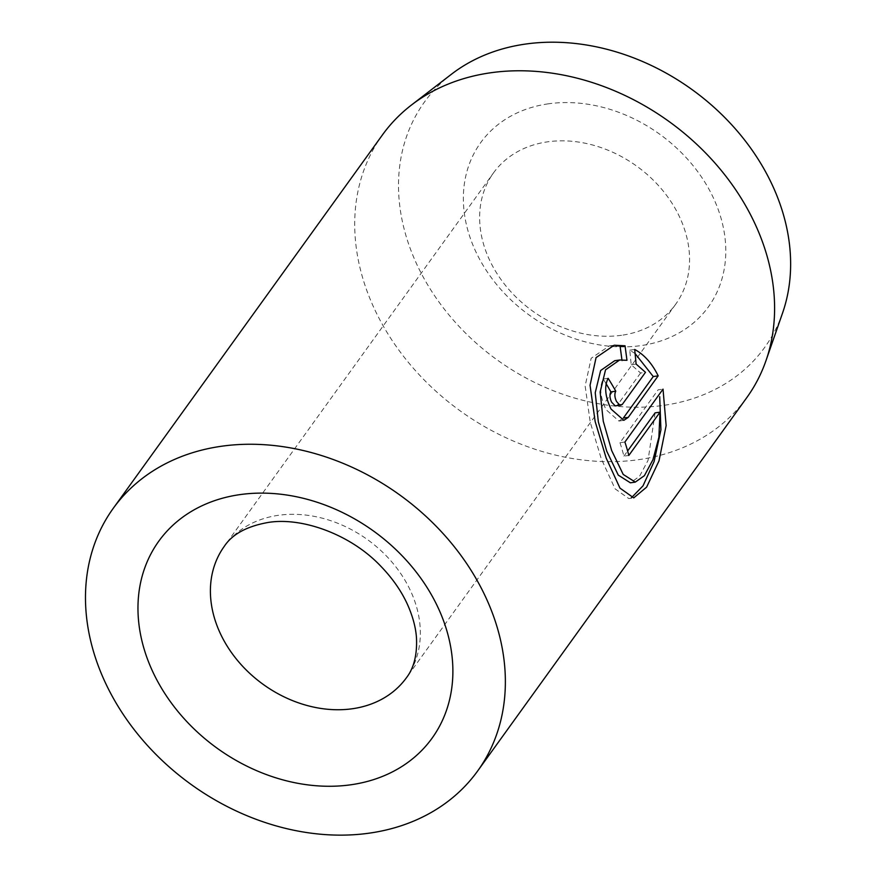 <?xml version="1.0" encoding="UTF-8"?>
<svg xmlns="http://www.w3.org/2000/svg" width="877" height="877" viewBox="0 0 877 877"><rect width="100%" height="100%" fill="white"/><g stroke="black" fill="none" stroke-linecap="round" stroke-linejoin="round"><path stroke-width="0.66" stroke-dasharray="4.38 3.29" d="M614.733 360.699L626.967 360.294M624.906 442.03L619.984 442.721L658.112 389.837L663.023 389.147M620.138 346.47L609.296 345.922L591.153 358.298L585.145 385.99L590.232 422.21L601.282 458.814L615.084 488.84L628.82 498.575L633.731 497.884M606.018 383.534A224.6 178.426 -144.2 0 0 603.201 379.007C599.199 387.097 600.175 397.347 606.139 409.756L618.932 421.037L623.339 418.066M782.602 312.903A209.746 166.63 35.8 0 1 663.56 405.382A209.746 166.63 35.8 0 1 431.517 291.054A209.746 166.63 35.8 0 1 451.48 74.205M382.46 134.883A224.6 178.426 -144.2 0 0 404.768 357.915A224.6 178.426 -144.2 0 0 638.533 459.68A224.6 178.426 -144.2 0 0 746.842 397.555M548.399 103.815A140.375 111.511 -144.2 0 0 471.738 242.096A140.375 111.511 -144.2 0 0 640.736 345.637A140.375 111.511 -144.2 0 0 717.397 207.345A140.375 111.511 -144.2 0 0 548.399 103.815M621.541 335.288A112.3 89.213 35.8 0 1 504.659 284.4A112.3 89.213 35.8 0 1 493.499 172.89A112.3 89.213 35.8 0 1 547.665 141.822A112.3 89.213 35.8 0 1 664.536 192.71A112.3 89.213 35.8 0 1 675.696 304.22A112.3 89.213 35.8 0 1 621.541 335.288M635.145 353.606L629.774 350.175L631.21 364.755L640.572 373.01L645.483 372.308M631.21 364.755L636.121 364.065M629.774 350.175L634.696 349.474M603.201 379.007L608.123 378.305M640.572 373.01L617.572 404.911L616.06 405.908M622.056 360.984L621.925 359.811M619.984 442.721A224.6 178.426 35.8 0 1 623.909 456.139L628.82 455.448M623.909 456.139L627.625 450.986M655.108 412.859L648.026 460.436L639.519 476.332L630.388 482.799M675.696 304.22L406.468 677.702A112.3 89.213 -144.2 0 0 395.308 566.18A112.3 89.213 -144.2 0 0 278.426 515.303A112.3 89.213 -144.2 0 0 224.271 546.36L493.499 172.89M617.572 404.911L622.484 404.22M618.943 421.048L623.854 420.346M609.296 345.922L614.207 345.231"/><path stroke-width="1.32" d="M635.299 482.12L630.388 482.81L618.285 475.126L606.752 451.227L598.344 421.881L595.231 392.71L600.646 370.511L614.733 360.699L619.644 360.008L605.547 369.82L600.142 392.041L603.266 421.212L611.664 450.537L623.207 474.435L635.299 482.098L644.409 475.663L652.927 459.767L658.879 437.327L660.019 412.168L628.82 455.448A224.6 178.426 -144.2 0 0 624.906 442.03L663.023 389.147L666.147 425.553L659.011 460.842L646.601 487.163L633.731 497.884L619.973 488.127L606.193 458.112L595.143 421.486L590.057 385.288L596.064 357.608L614.207 345.231L625.049 345.779L626.967 360.294L619.644 359.998M631.297 497.873L643.027 485.825L654.132 461.445L660.929 429.796L659.69 396.656M620.971 405.218L615.183 405.854L611.609 402.17C609.69 398.026 609.449 394.595 610.863 391.887L615.775 391.197C614.36 393.894 614.602 397.325 616.52 401.48L619.644 404.988L622.177 404.582L645.483 372.308L636.121 364.065L634.696 349.474C644.266 354.626 652.093 363.418 658.178 375.86L628.25 417.375L623.843 420.335L611.05 409.066C605.086 396.656 604.11 386.406 608.123 378.305A224.6 178.426 35.8 0 1 615.775 391.197M411.434 105.043L451.48 74.205A209.746 166.63 35.8 0 1 525.586 44.058A209.746 166.63 35.8 0 1 728.118 120.96A209.746 166.63 35.8 0 1 782.602 312.903L765.994 360.633A224.6 178.426 -144.2 0 0 707.662 155.108A224.6 178.426 -144.2 0 0 490.78 72.758A224.6 178.426 -144.2 0 0 411.434 105.043A224.6 178.426 -144.2 0 0 382.46 134.883L113.232 508.353A224.6 178.426 -144.2 0 0 135.54 731.385A224.6 178.426 -144.2 0 0 369.294 833.15A224.6 178.426 -144.2 0 0 477.614 771.036A224.6 178.426 -144.2 0 0 455.306 548.004A224.6 178.426 -144.2 0 0 221.552 446.24A224.6 178.426 -144.2 0 0 113.232 508.353M477.614 771.036L746.842 397.555A224.6 178.426 -144.2 0 0 765.994 360.633M628.25 417.375L623.339 418.066L653.266 376.551L658.178 375.86M653.266 376.551L635.145 353.606M610.863 391.887A224.6 178.426 -144.2 0 0 606.018 383.534M621.925 359.811L620.138 346.47L625.049 345.779M627.625 450.986L655.108 412.859L660.019 412.168M240.024 494.606A168.45 133.819 35.8 0 1 442.819 618.844A168.45 133.819 35.8 0 1 350.833 784.783A168.45 133.819 35.8 0 1 148.027 660.545A168.45 133.819 35.8 0 1 240.024 494.606M352.302 708.759A112.3 89.213 -144.2 0 0 406.468 677.702C413.911 668.033 417.244 654.768 416.476 637.908C415.797 627.603 412.837 616.542 407.608 604.746C401.513 591.251 392.622 578.458 380.936 566.356C350.142 533.687 300.899 516.816 267.825 522.528C246.722 526.343 232.197 534.29 224.271 546.36A112.3 89.213 -144.2 0 0 235.431 657.871A112.3 89.213 -144.2 0 0 352.302 708.759"/></g></svg>
